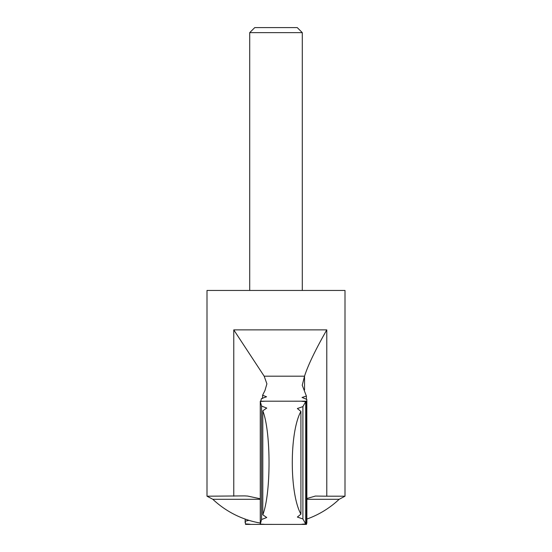 <?xml version="1.0" encoding="UTF-8"?>
<svg xmlns="http://www.w3.org/2000/svg" width="552" height="552" viewBox="0 0 552 552"><rect width="100%" height="100%" fill="white"/><g stroke="black" fill="none" stroke-linecap="round" stroke-linejoin="round"><path stroke-width="0.83" d="M264.829 524.393L302.192 524.4L305.704 523.958C300.109 524.331 300.364 524.469 306.477 524.379L306.884 522.689L306.822 399.406L302.054 397.454L306.388 396.088L302.241 385.241L304.552 376.112C307.947 365.396 315.351 349.982 326.784 329.875L233.765 329.875L264.18 376.188L304.531 376.188M300.916 514.167L297.355 517.058L302.896 518.956L305.704 523.958L305.704 401.628L302.896 406.631L297.355 408.528L300.916 411.412C289.414 432.085 289.4 493.426 300.916 514.167L300.916 411.412M306.884 401.29L306.864 402.298L306.477 401.207C300.364 401.118 300.109 401.256 305.704 401.628L302.185 401.187L264.829 401.194M260.268 401.283C266.147 401.145 266.154 401.2 260.296 401.456C266.154 401.2 266.147 401.145 260.268 401.283L260.268 524.303C266.147 524.441 266.154 524.386 260.296 524.131L261.565 519.522L261.565 406.065L260.296 401.456L260.296 524.131C266.154 524.386 266.147 524.441 260.268 524.303M261.565 406.065L266.733 408.066L262.793 410.798C271.115 431.968 271.115 493.633 262.793 514.788L266.726 517.521L261.565 519.522M245.116 519.059L245.523 524.379C251.636 524.469 251.891 524.331 246.295 523.958M245.116 522.689L245.178 519.087M306.884 498.525L315.406 496.055L326.784 496.2L326.784 329.875M244.95 495.896L207 496.2L207 290.455L345 290.455L345 496.2L326.784 496.2M207 496.2L212.851 499.305L260.268 499.305M244.474 495.896L247.593 496.055L260.268 498.773M262.593 398.537L262.593 395.232L264.981 390.436L266.899 383.84L264.18 376.188M302.289 32.637L249.711 32.637L254.755 27.6L297.245 27.6L302.289 32.637L302.289 290.455M249.711 32.637L249.711 290.455M306.388 399.372L306.388 396.088M306.477 524.379L306.477 401.207M302.896 518.956L302.896 406.631M262.793 514.788L262.793 410.798M262.593 395.232L266.554 396.778L261.42 398.578L260.758 401.283M248.959 520.336L245.178 521.198M304.552 389.953L304.552 376.112M306.884 499.305L339.149 499.305L345 496.2M233.765 496.2L233.765 329.875M212.851 499.305A91.998 91.998 0 0 0 260.268 523.048M306.884 519.059A91.998 91.998 0 0 0 339.149 499.305M287.247 524.4L249.808 524.4"/></g></svg>
